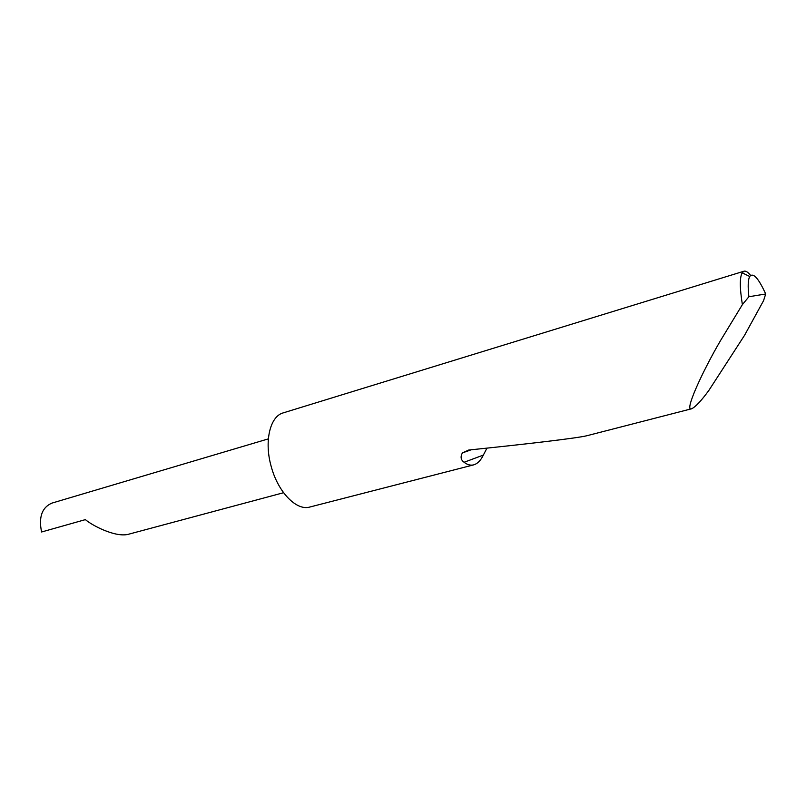 <?xml version="1.0" encoding="UTF-8"?>
<svg xmlns="http://www.w3.org/2000/svg" width="806" height="806" viewBox="0 0 806 806"><rect width="100%" height="100%" fill="white"/><g stroke="black" fill="none" stroke-linecap="round" stroke-linejoin="round"><path stroke-width="1.21" d="M283.571 492.718L127.912 534.408C114.885 537.38 92.287 525.542 85.365 519.628L41.59 531.99C38.527 517.099 41.962 507.478 51.876 503.125L268.338 438.877M765.7 293.978C758.446 278.07 753.126 272.247 749.731 276.488C748.008 279.662 747.726 286.412 748.885 296.739L765.7 293.978L763.564 300.658L744.543 335.326L708.897 390.366C701.301 400.773 695.548 406.899 691.649 408.763C683.71 412.39 702.459 371.354 720.675 340.334L742.386 304.628C739.717 288.074 739.646 277.466 742.165 272.811L744.029 271.199C745.802 270.745 747.998 272.146 750.608 275.41M486.955 448.126L483.348 455.088C480.759 460.498 477.505 463.762 473.575 464.891L309.716 507.065C296.648 510.994 278.282 492.486 271.39 467.137C263.894 441.738 269.97 416.158 283.319 412.853L744.029 271.199M473.575 464.891C470.412 465.616 467.248 464.74 464.095 462.261C460.8 459.954 460.236 456.841 462.412 452.912L468.729 450.03C527.174 444.025 578.275 438.021 587.111 435.673L587.373 435.603M748.885 296.739L742.386 304.628M483.348 455.088L464.095 462.261M691.649 408.763L587.111 435.673M471.248 449.768L462.412 452.912M749.731 276.488L742.165 272.811"/></g></svg>
